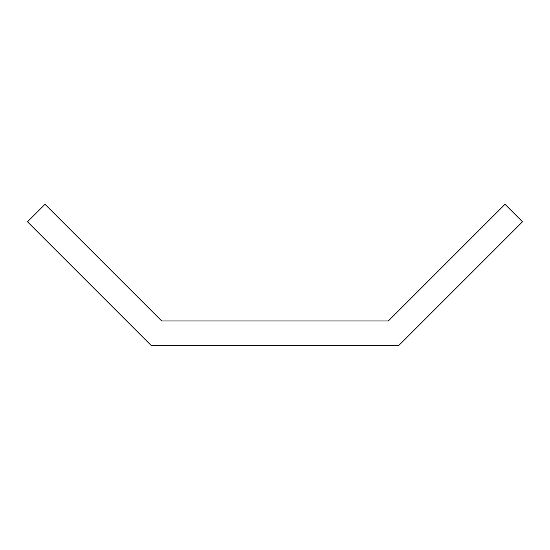 <?xml version="1.0" encoding="UTF-8"?>
<svg xmlns="http://www.w3.org/2000/svg" width="550" height="550" viewBox="0 0 550 550"><rect width="100%" height="100%" fill="white"/><g stroke="black" fill="none" stroke-linecap="round" stroke-linejoin="round"><path stroke-width="0.82" d="M398.578 345.709L522.5 221.788L504.996 204.291L388.328 320.959L161.672 320.959L45.004 204.291L27.5 221.788L151.422 345.709L398.578 345.709"/></g></svg>
